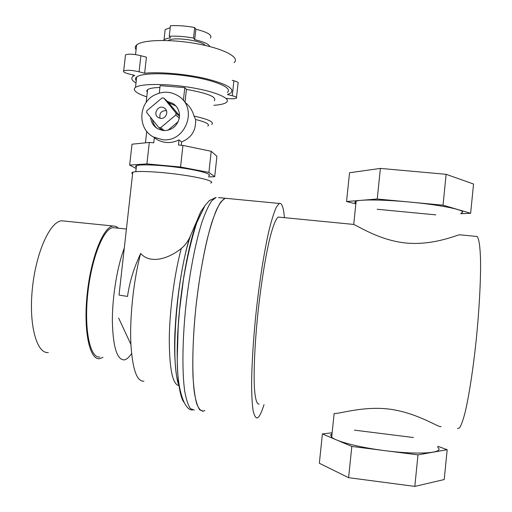 <?xml version="1.0" encoding="UTF-8"?>
<svg xmlns="http://www.w3.org/2000/svg" width="512" height="512" viewBox="0 0 512 512"><rect width="100%" height="100%" fill="white"/><g stroke="black" fill="none" stroke-linecap="round" stroke-linejoin="round"><path stroke-width="0.77" d="M460.915 213.728L470.643 213.28L473.549 184.019L446.125 174.31L380.39 168.403L349.536 172.755L346.547 201.53L355.846 203.878M380.39 168.403L377.242 199.008L346.547 201.53M377.139 209.267L435.846 214.867M446.125 174.31L443.027 205.197L377.242 199.008M470.643 213.28L443.027 205.197M437.754 446.298L447.181 449.696L417.984 454.861L351.814 446.426L322.4 433.933L332.141 432.781M354.445 430.15L413.459 437.542M322.4 433.933L319.347 463.27L348.602 477.677L351.814 446.426M447.181 449.696L444.218 479.546L414.822 486.4L348.602 477.677M417.984 454.861L414.822 486.4M437.651 447.322C445.466 453.056 418.918 455.123 384.755 450.624C359.104 447.411 336.083 441.414 331.686 437.197L330.63 434.97L332.058 433.613M441.037 426.496C440.07 428.595 417.939 412.768 388.973 409.062C362.733 405.933 339.341 414.067 334.138 413.498L331.686 437.197M355.898 203.366L354.733 202.304L356.128 201.139C361.107 199.347 384.499 199.661 409.99 202.086C443.974 205.197 469.504 210.963 460.979 213.088M352.429 224.307L353.715 224.474C358.733 226.381 379.706 240.339 405.837 243.014C432.179 245.581 455.398 235.699 459.437 234.765L460.045 234.822M203.36 411.206C200.8 411.174 198.547 408.589 196.608 403.469C194.899 396.845 193.696 387.834 192.992 376.422C192.346 357.274 193.235 334.963 195.654 309.498C198.464 283.93 202.221 260.89 206.931 240.365C210.074 227.974 213.242 217.837 216.429 209.965C219.558 203.546 222.47 199.642 225.171 198.259L227.437 198.477L225.171 198.259L221.005 201.69C217.99 206.317 214.874 213.421 211.654 222.995C205.229 244.026 199.2 276.128 195.654 309.498C192.371 342.803 191.968 373.466 194.317 392.243C195.699 400.64 197.485 406.49 199.686 409.786L203.36 411.206L204.89 410.496M284.435 217.664C283.552 207.379 281.843 202.643 279.315 203.45L276.41 207.027C274.234 211.776 271.898 219.014 269.414 228.736C264.378 250.074 259.232 282.541 255.699 316.192C253.19 341.862 251.827 364.294 251.597 383.494C251.674 394.918 252.166 403.917 253.082 410.49C254.208 415.552 255.622 418.042 257.338 417.971L258.387 417.197C260.134 415.309 262.016 411.13 264.019 404.659M259.098 404.051C256.768 404.467 255.2 399.002 254.387 387.654C253.6 371.238 254.771 344.454 257.683 315.328C260.749 286.138 265.21 257.926 269.594 239.258C272.909 226.125 275.795 218.72 278.253 217.062L279.565 217.19M475.93 236.378L477.133 236.493C478.976 238.566 480.198 246.701 480.55 260.531C480.813 280.211 479.258 309.587 476.243 339.661C473.107 369.638 468.864 396.864 464.915 413.178C462.976 420.416 461.197 425.325 459.571 427.891L457.459 428.525M160.704 118.381C166.24 119.136 169.171 110.746 164.32 108.045C158.451 104.064 152.205 114.246 158.426 117.651L160.704 118.381M160.051 118.285C159.142 113.152 161.28 110.598 166.458 110.624M150.624 117.376C151.104 122.374 153.446 126.17 157.658 128.749L162.566 130.445L164.339 130.592L160.627 127.712L158.829 127.565L146.669 112.461L146.867 110.694L162.067 97.939L163.872 98.093L176.032 113.114L175.827 115.002L160.627 127.712M162.566 130.445L158.829 127.565M164.339 130.592C172.282 130.112 177.261 125.952 179.277 118.106L179.482 116.25L176.032 113.114M179.277 118.106L175.827 115.002M179.482 116.25C179.565 110.842 177.434 106.618 173.101 103.584L167.52 101.478L163.872 98.093M162.387 139.667L153.434 136.954C137.363 128.96 138.182 102.854 154.694 94.963C162.944 90.97 170.88 91.347 178.515 96.083C198.438 108.109 185.562 142.912 162.387 139.667M214.285 100.774C217.107 97.024 207.821 93.235 186.432 89.414L184.8 87.648L160.122 85.645L159.29 93.114M211.693 124.512C214.547 122.157 208.666 119.347 194.054 116.09C192.461 110.47 189.446 105.862 185.011 102.272L186.432 89.414M159.917 87.456C153.562 87.648 149.446 88.371 147.584 89.626L146.714 90.861L147.29 92.262M136.154 168.506L129.664 165.082L146.912 163.904L180.563 167.008L208.902 172.41L214.701 176.666L208.525 176.928M153.434 136.954L157.453 139.802L154.323 137.722L153.754 142.81L149.312 142.419L132.006 144.198L129.664 165.082M208.902 172.41L211.206 151.296L216.922 156.275L214.701 176.666M211.206 151.296L182.944 145.414L180.563 167.008M149.312 142.419L146.912 163.904M133.235 75.04L133.101 76.288L134.656 75.398L129.158 74.01C124.71 72.902 122.886 71.878 123.686 70.938C126.778 69.837 131.91 70.125 139.091 71.802L144.634 73.229C159.565 71.661 186.298 74.029 206.099 78.707C226.752 84.013 234.982 88.768 230.79 92.96L227.45 94.509L232.275 95.75L233.901 80.787L232.166 80.32M236.506 97.427L238.035 83.347C238.765 82.547 237.389 81.696 233.901 80.787M232.275 95.75C235.77 96.614 237.158 97.414 236.429 98.15C234.906 98.912 231.635 99.002 226.63 98.419M144.634 73.229L146.426 57.21L140.89 55.718C133.728 53.965 128.595 53.702 125.491 54.918L125.395 55.821M139.091 71.802L140.89 55.718M133.101 76.288C131.258 77.722 131.386 79.379 133.498 81.248L136 83.002M227.277 92.435C233.024 88.493 217.984 81.242 193.242 76.96C168.563 72.614 141.869 72.755 136.678 76.973C135.232 78.08 135.091 79.347 136.25 80.762M178.189 121.677L167.987 130.202M167.52 101.478L179.501 115.77M175.821 105.901L169.139 102.982M152.461 119.654C152.96 123.13 154.483 126.035 157.037 128.371M157.453 139.802C164.518 143.424 171.712 143.462 179.027 139.904L181.594 141.926C191.546 137.773 196.205 130.298 195.571 119.488L194.054 116.09M182.944 145.414L178.464 145.018L179.027 139.904M181.229 145.261L181.594 141.926M183.373 100.531L184.8 87.648M213.792 105.312C219.942 104.883 224.07 103.968 226.176 102.566C231.891 98.874 216.819 91.923 192.058 87.725C167.354 83.475 140.666 83.456 135.507 87.411C133.818 88.653 133.933 90.093 135.859 91.725C137.914 93.427 141.555 95.136 146.771 96.851M210.419 38.099C212.467 35.117 207.616 32.16 195.853 29.235L194.694 27.533L193.536 38.054L194.701 39.693C203.738 41.779 208.794 44.07 209.875 46.573M195.853 29.235L194.701 39.693M163.571 40.429L164.013 39.891C165.088 38.938 167.27 38.272 170.56 37.894L169.248 36.25L170.413 25.76C177.728 25.306 185.818 25.894 194.694 27.533M170.202 27.693L165.165 29.587L164.89 32.006M193.536 38.054C184.653 36.448 176.557 35.846 169.248 36.25M210.765 183.053C215.488 181.574 202.176 177.715 180.928 174.746C159.738 171.75 137.043 170.611 132.781 172.224C131.603 172.64 131.539 173.19 132.602 173.862M178.829 384.781C177.325 383.974 173.114 360.48 175.168 328.474C176.787 296.454 182.976 259.309 189.446 238.074C187.219 242.451 184.506 245.914 181.299 248.454C169.69 258.003 150.88 264.87 140.621 253.491L139.085 257.05C133.274 269.856 129.414 282.989 127.514 296.448L119.021 295.059L132.781 172.224M189.446 238.074L190.65 235.398C176.634 274.586 169.818 365.286 179.053 384.544M192.461 409.997C184.941 410.707 176.883 390.854 177.274 357.574L178.208 326.63L179.565 309.965L183.52 278.854C187.29 257.062 191.706 238.342 196.768 222.701L205.082 205.434L200.896 211.546L190.65 235.398M205.082 205.434L209.395 200.531L216.115 197.389L211.738 200.794C208.589 205.408 205.344 212.486 201.997 222.035C195.341 243.014 189.171 275.053 185.619 308.378C182.349 341.638 182.099 372.275 184.685 391.059C186.189 399.462 188.109 405.318 190.445 408.627L194.323 410.074M208.64 175.866C213.037 174.362 200.672 170.618 181.03 167.827C161.44 165.011 140.448 164.045 136.474 165.67C135.379 166.099 135.315 166.643 136.288 167.302M207.763 126.125C210.17 124.326 206.106 122.118 195.571 119.488M234.086 62.63C240.352 57.613 224.371 48.819 197.715 43.898C171.136 38.912 142.278 39.597 136.621 44.966C135.04 46.381 134.861 47.968 136.083 49.715M205.19 45.44C202.144 40.461 172.55 36.512 168.416 40.557M140.621 253.491L139.962 256.109C133.267 282.848 129.574 318.918 130.912 344.416C132.557 369.485 136.896 381.741 143.942 381.197M118.49 228.211L115.942 226.394L113.165 226.003C103.398 226.534 90.835 257.798 87.136 294.451C83.322 331.11 89.696 360.301 99.571 358.682L102.95 357.382M115.373 227.891L113.062 227.661C103.533 228.186 91.29 258.682 87.693 294.387C83.974 330.106 90.17 358.579 99.814 357.005M124.275 248.147C117.299 266.214 112.256 296.659 112.358 321.126C112.998 346.778 116.909 359.706 124.09 359.91L124.717 359.789C126.976 359.168 129.267 357.082 131.59 353.53M64.614 221.088L61.805 220.806C50.272 221.152 36.045 252 32.39 288.365C28.595 324.749 36.672 353.926 48.307 352.538M218.509 197.619L279.315 203.45M200.896 211.546C192.23 229.101 182.95 271.341 179.117 313.997C175.258 356.672 177.472 392.23 183.571 401.843M181.299 248.454C174.566 273.043 169.613 309.926 169.274 338.848C169.37 368.89 172.595 384.486 178.95 385.632M356.128 201.139L353.715 224.474M477.133 236.493L459.437 234.765M353.6 224.422L278.253 217.062M164.32 108.045L165.619 109.19M147.584 89.626L146.144 102.47M125.491 54.918L123.686 70.938M174.682 105.069L173.101 103.584M164.013 39.891L165.165 29.587M136.474 165.67L135.802 171.686M146.733 131.334L145.453 142.816M136.678 76.973L135.507 87.411M136.621 44.966L135.539 54.579M118.675 318.138L130.912 344.416M139.085 257.05L139.962 256.109M113.062 227.661L126.419 229.011M61.805 220.806L113.165 226.003"/></g></svg>
